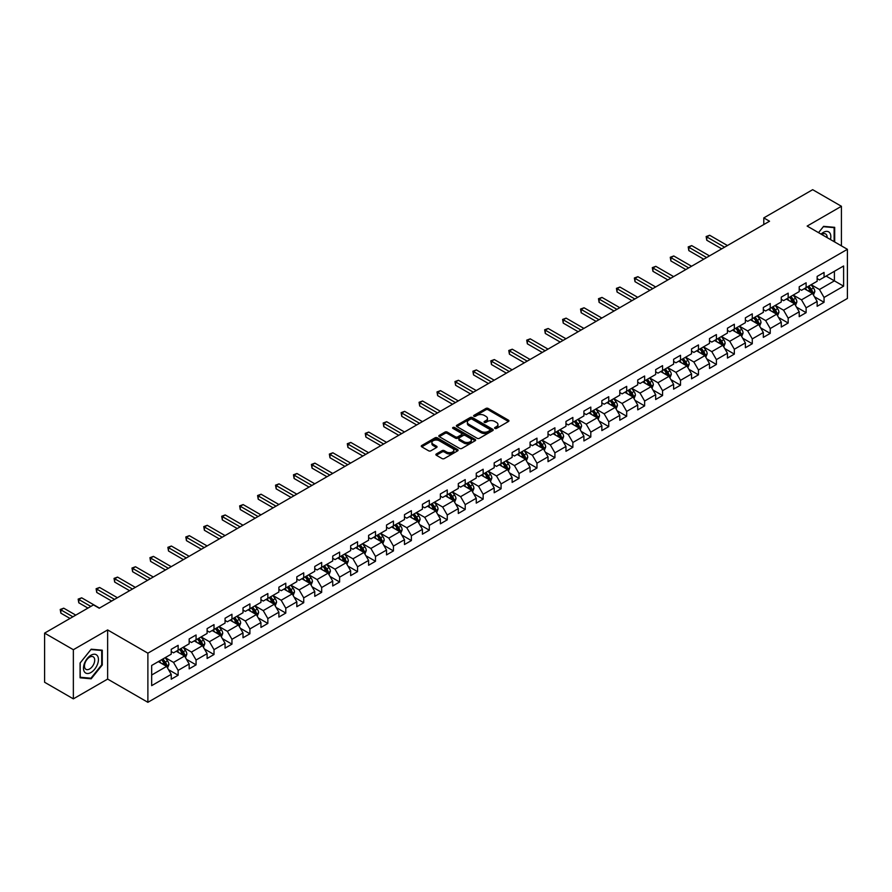 <?xml version="1.0" encoding="UTF-8"?>
<svg xmlns="http://www.w3.org/2000/svg" width="892" height="892" viewBox="0 0 892 892"><rect width="100%" height="100%" fill="white"/><g stroke="black" fill="none" stroke-linecap="round" stroke-linejoin="round"><path stroke-width="1.34" d="M494.915 428.428A1.115 0.647 0 0 0 496.498 428.428L508.485 421.492A1.594 0.925 0 0 0 508.953 420.846A1.594 0.925 0 0 0 508.485 420.188L488.169 408.458A1.594 0.925 0 0 0 485.906 408.458L473.92 415.382A1.115 0.647 0 0 0 475.492 416.296L477.053 415.404A5.107 2.955 0 0 1 484.278 415.404L485.962 416.386A5.107 2.955 0 0 1 487.467 418.471A5.107 2.955 0 0 1 485.962 420.556L484.412 421.448A1.115 0.647 0 0 0 485.995 422.362L487.545 421.459A5.107 2.955 0 0 1 494.77 421.459L496.465 422.44A5.107 2.955 0 0 1 497.959 424.525A5.107 2.955 0 0 1 496.465 426.61L494.915 427.513A1.115 0.647 0 0 0 494.915 428.428L494.915 427.513M436.344 453.961A1.594 0.925 0 0 0 435.887 454.608A1.594 0.925 0 0 0 436.344 455.255L442.053 458.555A1.594 0.925 0 0 0 444.305 458.555L457.629 450.861A1.594 0.925 0 0 0 458.098 450.204A1.594 0.925 0 0 0 457.629 449.557L437.314 437.827A1.594 0.925 0 0 0 435.051 437.827L421.726 445.521A1.594 0.925 0 0 0 421.258 446.167A1.594 0.925 0 0 0 421.726 446.814L428.617 450.795A1.594 0.925 0 0 0 430.869 450.795L436.578 447.505A1.594 0.925 0 0 0 437.047 446.847A1.594 0.925 0 0 0 436.578 446.201L433.155 444.227A4.27 2.464 0 0 1 431.906 442.488A4.27 2.464 0 0 1 434.549 440.202A4.27 2.464 0 0 1 439.198 440.737L452.578 448.464A4.27 2.464 0 0 1 453.827 450.204A4.27 2.464 0 0 1 451.196 452.489A4.27 2.464 0 0 1 446.535 451.954L444.305 450.661A1.594 0.925 0 0 0 442.053 450.661L436.344 453.961L436.344 455.255L442.053 451.988L442.053 450.661M107.631 629.93L73.356 649.722L44.6 633.119L44.6 682.257L73.356 698.86L107.631 679.08L147.882 702.316L147.882 653.178L107.631 629.93L107.631 679.08M841.424 245.857L841.424 206.286L807.149 226.077L847.4 249.314L147.882 653.178M841.424 206.286L812.668 189.684L763.786 217.904L763.786 224.55M44.6 633.119L93.482 604.899L99.235 608.221L769.54 221.227L763.786 217.904M477.164 438.284A1.594 0.925 0 0 0 479.417 438.284L492.741 430.591A1.594 0.925 0 0 0 493.209 429.933A1.594 0.925 0 0 0 492.741 429.286L472.414 417.556A1.594 0.925 0 0 0 470.162 417.556L456.838 425.25A1.594 0.925 0 0 0 456.37 425.897A1.594 0.925 0 0 0 456.838 426.543L477.164 438.284M453.392 428.662A1.115 0.647 0 0 1 454.53 428.818L454.53 427.491L475.191 439.422A1.594 0.925 0 0 1 475.648 440.068A1.594 0.925 0 0 1 475.191 440.726L461.866 448.42A1.594 0.925 0 0 1 459.603 448.42L439.288 436.679L444.985 433.412L444.985 432.085L439.288 435.385A1.594 0.925 0 0 0 438.819 436.032A1.594 0.925 0 0 0 439.288 436.679L439.288 435.385M444.985 433.412A1.594 0.925 0 0 1 447.249 433.412L447.249 432.085A1.594 0.925 0 0 0 444.985 432.085M447.249 432.085L455.489 436.846A1.594 0.925 0 0 0 457.741 436.846L461.521 434.66A1.594 0.925 0 0 0 461.989 434.014A1.594 0.925 0 0 0 461.521 433.356L452.946 428.405A1.115 0.647 0 0 1 454.53 427.491M147.882 702.316L847.4 298.452L847.4 249.314M168.532 669.68L178.132 675.222L178.132 670.371L189.171 664.005L189.171 668.844L196.073 664.863L196.073 660.013L207.111 653.646L207.111 658.486L214.013 654.505L214.013 649.655L225.063 643.288L225.063 648.127L231.953 644.147L231.953 639.296L243.003 632.93L243.003 637.769L249.905 633.788L249.905 628.938L260.943 622.56L260.943 627.411L267.845 623.43L267.845 618.58L278.884 612.202L278.884 617.052L285.786 613.072L285.786 608.221L296.824 601.844L296.824 606.694L303.726 602.713L303.726 597.863L314.764 591.485L314.764 596.335L321.666 592.355L321.666 587.505L332.716 581.127L332.716 585.977L339.607 581.997L339.607 577.146L350.656 570.769L350.656 575.619L357.558 571.638L357.558 566.788L368.597 560.41L368.597 565.26L375.499 561.28L375.499 556.43L386.537 550.052L386.537 554.902L393.439 550.922L393.439 546.071L404.477 539.693L404.477 544.544L411.379 540.563L411.379 535.713L422.418 529.335L422.418 534.185L429.32 530.194L429.32 525.355L440.369 518.977L440.369 523.827L447.26 519.835L447.26 514.996L458.31 508.618L458.31 513.469L465.211 509.477L465.211 504.638L476.25 498.26L476.25 503.11L483.152 499.119L483.152 494.279L494.19 487.902L494.19 492.752L501.092 488.76L501.092 483.921L512.131 477.543L512.131 482.394L519.033 478.402L519.033 473.563L530.071 467.185L530.071 472.035L536.973 468.044L536.973 463.193L548.023 456.827L548.023 461.666L554.913 457.685L554.913 452.835L565.963 446.468L565.963 451.307L572.865 447.327L572.865 442.477L583.903 436.11L583.903 440.949L590.805 436.968L590.805 432.118L601.844 425.752L601.844 430.591L608.745 426.61L608.745 421.76L619.784 415.393L619.784 420.232L626.686 416.252L626.686 411.402L637.724 405.035L637.724 409.874L644.626 405.893L644.626 401.043L655.676 394.665L655.676 399.516L662.566 395.535L662.566 390.685L673.616 384.307L673.616 389.157L680.518 385.177L680.518 380.327L691.556 373.949L691.556 378.799L698.458 374.818L698.458 369.968L709.497 363.59L709.497 368.441L716.399 364.46L716.399 359.61L727.437 353.232L727.437 358.082L734.339 354.102L734.339 349.251L745.377 342.874L745.377 347.724L752.279 343.743L752.279 338.893L763.329 332.515L763.329 337.366L770.231 333.385L770.231 328.535L781.269 322.157L781.269 327.007L788.171 323.027L788.171 318.176L799.21 311.799L799.21 316.649L806.112 312.668L806.112 307.818L817.15 301.44L817.15 306.291L824.052 302.299L824.052 297.46L843.609 286.165L843.609 265.983L834.399 271.291L834.399 280.857L843.609 286.165M178.132 675.222L171.231 679.202L171.231 674.363L151.673 685.647L151.673 665.465L171.231 654.171L171.231 649.32L178.132 645.34L178.132 650.19L189.171 643.812L189.171 638.962L196.073 634.981L196.073 639.832L207.111 633.454L207.111 628.604L214.013 624.623L214.013 629.473L225.063 623.095L225.063 618.245L231.953 614.265L231.953 619.115L243.003 612.737L243.003 607.887L249.905 603.906L249.905 608.757L260.943 602.379L260.943 597.529L267.845 593.548L267.845 598.398L278.884 592.02L278.884 587.17L285.786 583.19L285.786 588.04L296.824 581.662L296.824 576.812L303.726 572.831L303.726 577.682L314.764 571.304L314.764 566.453L321.666 562.473L321.666 567.323L332.716 560.945L332.716 556.095L339.607 552.115L339.607 556.954L350.656 550.587L350.656 545.737L357.558 541.756L357.558 546.595L368.597 540.229L368.597 535.378L375.499 531.398L375.499 536.237L386.537 529.87L386.537 525.02L393.439 521.039L393.439 525.879L404.477 519.512L404.477 514.662L411.379 510.681L411.379 515.52L422.418 509.154L422.418 504.303L429.32 500.323L429.32 505.162L440.369 498.795L440.369 493.945L447.26 489.953L447.26 494.804L458.31 488.426L458.31 483.587L465.211 479.595L465.211 484.445L476.25 478.067L476.25 473.228L483.152 469.237L483.152 474.087L494.19 467.709L494.19 462.87L501.092 458.878L501.092 463.728L512.131 457.351L512.131 452.512L519.033 448.52L519.033 453.37L530.071 446.992L530.071 442.153L536.973 438.162L536.973 443.012L548.023 436.634L548.023 431.795L554.913 427.803L554.913 432.653L565.963 426.276L565.963 421.425L572.865 417.445L572.865 422.295L583.903 415.917L583.903 411.067L590.805 407.087L590.805 411.937L601.844 405.559L601.844 400.709L608.745 396.728L608.745 401.578L619.784 395.201L619.784 390.35L626.686 386.37L626.686 391.22L637.724 384.842L637.724 379.992L644.626 376.011L644.626 380.862L655.676 374.484L655.676 369.634L662.566 365.653L662.566 370.503L673.616 364.126L673.616 359.275L680.518 355.295L680.518 360.145L691.556 353.767L691.556 348.917L698.458 344.936L698.458 349.787L709.497 343.409L709.497 338.559L716.399 334.578L716.399 339.428L727.437 333.05L727.437 328.2L734.339 324.22L734.339 329.059L745.377 322.692L745.377 317.842L752.279 313.861L752.279 318.7L763.329 312.334L763.329 307.484L770.231 303.503L770.231 308.342L781.269 301.975L781.269 297.125L788.171 293.145L788.171 297.984L799.21 291.617L799.21 286.767L806.112 282.786L806.112 287.625L817.15 281.259L817.15 276.409L824.052 272.428L824.052 277.267L843.609 265.983M176.293 651.249L184.577 656.033L173.527 662.41L165.254 657.627M171.231 651.517L173.527 652.844L178.132 650.19M173.527 662.41L178.132 670.371M184.577 656.033L189.171 664.005M194.233 640.891L202.517 645.674L191.468 652.052L183.195 647.269M189.171 641.158L191.468 642.485L196.073 639.832M191.468 652.052L196.073 660.013M202.517 645.674L207.111 653.646M212.173 630.533L220.458 635.316L209.419 641.694L201.135 636.91M207.111 630.8L209.419 632.127L214.013 629.473M209.419 641.694L214.013 649.655M220.458 635.316L225.063 643.288M230.114 620.174L238.398 624.957L227.36 631.335L219.075 626.552M225.063 620.442L227.36 621.769L231.953 619.115M227.36 631.335L231.953 639.296M238.398 624.957L243.003 632.93M248.065 609.816L256.339 614.599L245.3 620.977L237.016 616.194M243.003 610.083L245.3 611.41L249.905 608.757M245.3 620.977L249.905 628.938M256.339 614.599L260.943 622.56M266.006 599.457L274.279 604.241L263.24 610.607L254.956 605.835M260.943 599.725L263.24 601.052L267.845 598.398M263.24 610.607L267.845 618.58M274.279 604.241L278.884 612.202M283.946 589.099L292.23 593.882L281.181 600.249L272.907 595.477M278.884 589.367L281.181 590.694L285.786 588.04M281.181 600.249L285.786 608.221M292.23 593.882L296.824 601.844M301.886 578.741L310.171 583.524L299.132 589.891L290.848 585.119M296.824 579.008L299.132 580.335L303.726 577.682M299.132 589.891L303.726 597.863M310.171 583.524L314.764 591.485M319.827 568.382L328.111 573.166L317.073 579.532L308.788 574.76M314.764 568.65L317.073 569.977L321.666 567.323M317.073 579.532L321.666 587.505M328.111 573.166L332.716 581.127M337.767 558.024L346.051 562.807L335.013 569.174L326.728 564.402M332.716 558.292L335.013 559.618L339.607 556.954M335.013 569.174L339.607 577.146M346.051 562.807L350.656 570.769M355.718 547.666L363.992 552.449L352.953 558.816L344.669 554.032M350.656 547.933L352.953 549.26L357.558 546.595M352.953 558.816L357.558 566.788M363.992 552.449L368.597 560.41M373.659 537.307L381.932 542.08L370.894 548.457L362.609 543.674M368.597 537.575L370.894 538.902L375.499 536.237M370.894 548.457L375.499 556.43M381.932 542.08L386.537 550.052M391.599 526.949L399.884 531.721L388.834 538.099L380.561 533.316M386.537 527.205L388.834 528.543L393.439 525.879M388.834 538.099L393.439 546.071M399.884 531.721L404.477 539.693M409.54 516.591L417.824 521.363L406.785 527.741L398.501 522.957M404.477 516.847L406.785 518.185L411.379 515.52M406.785 527.741L411.379 535.713M417.824 521.363L422.418 529.335M427.48 506.232L435.764 511.005L424.726 517.382L416.441 512.599M422.418 506.489L424.726 507.816L429.32 505.162M424.726 517.382L429.32 525.355M435.764 511.005L440.369 518.977M445.42 495.874L453.705 500.646L442.666 507.024L434.382 502.241M440.369 496.13L442.666 497.457L447.26 494.804M442.666 507.024L447.26 514.996M453.705 500.646L458.31 508.618M463.372 485.504L471.645 490.288L460.607 496.666L452.322 491.882M458.31 485.772L460.607 487.099L465.211 484.445M460.607 496.666L465.211 504.638M471.645 490.288L476.25 498.26M481.312 475.146L489.585 479.929L478.547 486.307L470.262 481.524M476.25 475.414L478.547 476.741L483.152 474.087M478.547 486.307L483.152 494.279M489.585 479.929L494.19 487.902M499.252 464.788L507.537 469.571L496.487 475.949L488.214 471.166M494.19 465.055L496.487 466.382L501.092 463.728M496.487 475.949L501.092 483.921M507.537 469.571L512.131 477.543M517.193 454.429L525.477 459.213L514.439 465.591L506.154 460.807M512.131 454.697L514.439 456.024L519.033 453.37M514.439 465.591L519.033 473.563M525.477 459.213L530.071 467.185M535.133 444.071L543.418 448.854L532.379 455.232L524.095 450.449M530.071 444.339L532.379 445.666L536.973 443.012M532.379 455.232L536.973 463.193M543.418 448.854L548.023 456.827M553.073 433.713L561.358 438.496L550.319 444.874L542.035 440.09M548.023 433.98L550.319 435.307L554.913 432.653M550.319 444.874L554.913 452.835M561.358 438.496L565.963 446.468M571.025 423.354L579.298 428.138L568.26 434.515L559.975 429.732M565.963 423.622L568.26 424.949L572.865 422.295M568.26 434.515L572.865 442.477M579.298 428.138L583.903 436.11M588.965 412.996L597.239 417.779L586.2 424.157L577.927 419.374M583.903 413.264L586.2 414.59L590.805 411.937M586.2 424.157L590.805 432.118M597.239 417.779L601.844 425.752M606.906 402.638L615.19 407.421L604.14 413.799L595.867 409.015M601.844 402.905L604.14 404.232L608.745 401.578M604.14 413.799L608.745 421.76M615.19 407.421L619.784 415.393M624.846 392.279L633.13 397.063L622.092 403.44L613.808 398.657M619.784 392.547L622.092 393.874L626.686 391.22M622.092 403.44L626.686 411.402M633.13 397.063L637.724 405.035M642.786 381.921L651.071 386.704L640.032 393.082L631.748 388.299M637.724 382.189L640.032 383.515L644.626 380.862M640.032 393.082L644.626 401.043M651.071 386.704L655.676 394.665M660.727 371.563L669.011 376.346L657.973 382.713L649.688 377.94M655.676 371.83L657.973 373.157L662.566 370.503M657.973 382.713L662.566 390.685M669.011 376.346L673.616 384.307M678.678 361.204L686.952 365.988L675.913 372.354L667.629 367.582M673.616 361.472L675.913 362.799L680.518 360.145M675.913 372.354L680.518 380.327M686.952 365.988L691.556 373.949M696.619 350.846L704.892 355.629L693.853 361.996L685.58 357.224M691.556 351.113L693.853 352.44L698.458 349.787M693.853 361.996L698.458 369.968M704.892 355.629L709.497 363.59M714.559 340.488L722.843 345.271L711.794 351.638L703.52 346.865M709.497 340.755L711.794 342.082L716.399 339.428M711.794 351.638L716.399 359.61M722.843 345.271L727.437 353.232M732.499 330.129L740.784 334.913L729.745 341.279L721.461 336.507M727.437 330.397L729.745 331.724L734.339 329.059M729.745 341.279L734.339 349.251M740.784 334.913L745.377 342.874M750.44 319.771L758.724 324.554L747.686 330.921L739.401 326.137M745.377 320.038L747.686 321.365L752.279 318.7M747.686 330.921L752.279 338.893M758.724 324.554L763.329 332.515M768.38 309.413L776.664 314.196L765.626 320.562L757.341 315.779M763.329 309.68L765.626 311.007L770.231 308.342M765.626 320.562L770.231 328.535M776.664 314.196L781.269 322.157M786.331 299.054L794.605 303.826L783.566 310.204L775.282 305.421M781.269 299.311L783.566 300.649L788.171 297.984M783.566 310.204L788.171 318.176M794.605 303.826L799.21 311.799M804.272 288.696L812.545 293.468L801.507 299.846L793.233 295.062M799.21 288.952L801.507 290.29L806.112 287.625M801.507 299.846L806.112 307.818M812.545 293.468L817.15 301.44M826.126 276.074L834.399 280.857L819.447 289.487L811.174 284.704M817.15 278.594L819.447 279.921L824.052 277.267M819.447 289.487L824.052 297.46M73.356 649.722L73.356 698.86M151.673 675.021L166.626 666.391L158.352 661.608M166.626 666.391L171.231 674.363M814.452 296.757L824.052 302.299M796.511 307.116L806.112 312.668M778.56 317.474L788.171 323.027M760.62 327.832L770.231 333.385M742.679 338.191L752.279 343.743M724.739 348.549L734.339 354.102M706.798 358.907L716.399 364.46M688.858 369.277L698.458 374.818M670.907 379.635L680.518 385.177M652.966 389.994L662.566 395.535M635.026 400.352L644.626 405.893M617.086 410.71L626.686 416.252M599.145 421.069L608.745 426.61M581.205 431.427L590.805 436.968M563.253 441.785L572.865 447.327M545.313 452.144L554.913 457.685M527.373 462.502L536.973 468.044M509.432 472.86L519.033 478.402M491.492 483.219L501.092 488.76M473.541 493.577L483.152 499.119M455.6 503.935L465.211 509.477M437.66 514.294L447.26 519.835M419.719 524.652L429.32 530.194M401.779 535.01L411.379 540.563M383.839 545.369L393.439 550.922M365.887 555.727L375.499 561.28M347.947 566.086L357.558 571.638M330.007 576.444L339.607 581.997M312.066 586.802L321.666 592.355M294.126 597.172L303.726 602.713M276.185 607.53L285.786 613.072M258.234 617.888L267.845 623.43M240.294 628.247L249.905 633.788M222.353 638.605L231.953 644.147M204.413 648.963L214.013 654.505M186.473 659.322L196.073 664.863M834.689 241.977L834.689 227.337L823.595 226.345L818.533 232.645M80.079 677.808L91.185 678.801L102.279 664.997L102.279 650.19L91.185 649.198L80.079 663.012L80.079 677.808M101.699 664.663L102.279 664.997M90.003 678.121L91.185 678.801M495.361 428.584L496.465 427.937A5.107 2.955 0 0 0 497.959 425.852L497.959 424.525M487.467 418.471L487.467 419.798A5.107 2.955 0 0 1 485.962 421.883L484.858 422.518M508.462 421.515L488.169 409.785A1.594 0.925 0 0 0 485.906 409.785L474.366 416.452M492.741 429.286L492.741 430.591L472.414 418.883A1.594 0.925 0 0 0 470.162 418.883L456.86 426.566M489.92 430.39A1.115 0.647 0 0 0 489.92 429.487L472.08 419.184A1.115 0.647 0 0 0 470.497 419.184L468.858 420.132A5.107 2.955 0 0 0 467.363 422.217A5.107 2.955 0 0 0 468.858 424.302L481.056 431.338A5.107 2.955 0 0 0 488.281 431.338L489.92 430.39L489.92 431.717A1.115 0.647 0 0 0 490.243 431.271L490.243 429.933M467.363 422.217L467.363 423.544A5.107 2.955 0 0 0 468.858 425.629L468.858 424.302M489.92 431.717L488.281 432.665A5.107 2.955 0 0 1 481.056 432.665L468.858 425.629M447.249 433.412L455.489 438.173A1.594 0.925 0 0 0 457.741 438.173L461.521 435.987A1.594 0.925 0 0 0 461.989 435.341L461.989 434.014M454.53 428.818L475.168 440.737M464.041 441.785A4.27 2.464 0 0 0 468.69 442.32A4.27 2.464 0 0 0 471.333 440.035A4.27 2.464 0 0 0 470.073 438.295L465.368 435.575A1.594 0.925 0 0 0 463.104 435.575L459.324 437.76A1.594 0.925 0 0 0 458.856 438.407A1.594 0.925 0 0 0 459.324 439.065L464.041 441.785L464.041 443.112A4.27 2.464 0 0 0 468.69 443.647A4.27 2.464 0 0 0 471.333 441.373L471.333 440.035M458.856 438.407L458.856 439.734A1.594 0.925 0 0 0 459.324 440.392L459.324 439.065M464.041 443.112L459.324 440.392M453.827 450.204L453.827 451.542A4.27 2.464 0 0 1 451.196 453.816A4.27 2.464 0 0 1 446.535 453.281L444.305 451.988A1.594 0.925 0 0 0 442.053 451.988M431.906 442.488L431.906 443.815A4.27 2.464 0 0 0 433.155 445.554L433.155 444.227M436.578 446.201L436.578 447.505L433.155 445.554M457.607 450.873L437.314 439.154A1.594 0.925 0 0 0 435.051 439.154L421.749 446.836L421.726 445.521M813.459 295.051L814.831 291.595A4.315 2.486 -120 0 0 813.448 287.926L811.073 284.76M806.937 290.235L805.331 288.083M727.437 245.534L709.653 235.254L706.776 236.915L706.776 240.238L721.684 248.846M807.516 286.823L809.891 289.989A4.315 2.486 60 0 1 811.118 292.576L812.5 291.784A4.315 2.486 -120 0 0 811.263 289.186L808.888 286.02M807.817 286.644L810.449 290.156A2.197 1.271 60 0 1 810.85 290.825L812.5 291.784M706.776 240.238L706.141 236.547L724.56 247.184M706.141 236.547L709.653 235.254M833.407 227.226L834.12 227.638L834.12 241.643M818.555 232.656L823.361 226.68L834.12 227.638M830.474 239.547A10.57 6.099 120 0 0 828.646 231.853A10.57 6.099 120 0 0 821.075 234.117M827.107 237.595A7.236 4.181 120 0 0 825.624 233.96A7.236 4.181 120 0 0 821.722 234.484M90.951 672.501A10.57 6.099 120 0 0 98.432 659.556A10.57 6.099 120 0 0 90.951 655.241A10.57 6.099 120 0 0 83.48 668.186A10.57 6.099 120 0 0 90.951 672.501M89.59 668.989A7.236 4.181 120 0 0 94.318 662.611A7.236 4.181 120 0 0 93.214 656.813A7.236 4.181 120 0 0 89.59 657.17A7.236 4.181 120 0 0 84.863 663.548A7.236 4.181 120 0 0 85.966 669.346A7.236 4.181 120 0 0 89.59 668.989M80.202 662.912L90.951 649.532L101.699 650.491L101.699 664.83L90.951 678.21L80.202 677.251L80.18 662.89M100.997 650.078L101.699 650.491M795.519 305.41L796.891 301.953A4.315 2.486 -120 0 0 795.508 298.285L793.133 295.118M788.996 300.593L787.391 298.441M709.497 255.892L691.701 245.612L688.825 247.274L688.825 250.596L703.743 259.204M789.565 297.181L791.94 300.348A4.315 2.486 60 0 1 793.178 302.934L794.56 302.143A4.315 2.486 -120 0 0 793.322 299.545L790.948 296.378M789.866 297.003L792.509 300.515A2.197 1.271 60 0 1 792.899 301.184L794.56 302.143M688.825 250.596L688.2 246.906L706.62 257.554M688.2 246.906L691.701 245.612M777.579 315.768L778.939 312.323A4.315 2.486 -120 0 0 777.568 308.643L775.193 305.477M771.056 310.951L769.439 308.799M691.556 266.251L673.761 255.971L670.884 257.632L670.884 260.955L685.803 269.562M771.625 307.539L774 310.706A4.315 2.486 60 0 1 775.237 313.293L776.62 312.501A4.315 2.486 -120 0 0 775.382 309.914L773.007 306.737M771.926 307.361L774.557 310.884A2.197 1.271 60 0 1 774.958 311.542L776.62 312.501M670.884 260.955L670.26 257.275L688.68 267.912M670.26 257.275L673.761 255.971M759.627 326.126L760.999 322.681A4.315 2.486 -120 0 0 759.627 319.002L757.252 315.835M753.116 321.31L751.499 319.158M673.616 276.609L655.821 266.329L652.944 267.99L652.944 271.313L667.863 279.921M753.684 317.898L756.059 321.064A4.315 2.486 60 0 1 757.297 323.662L758.668 322.859A4.315 2.486 -120 0 0 757.442 320.273L755.067 317.095M753.985 317.719L756.617 321.243A2.197 1.271 60 0 1 757.018 321.9L758.668 322.859M652.944 271.313L652.308 267.633L670.739 278.271M652.308 267.633L655.821 266.329M741.687 336.485L743.058 333.039A4.315 2.486 -120 0 0 741.687 329.36L739.312 326.193M735.175 331.668L733.558 329.516M655.676 286.968L637.88 276.687L635.004 278.349L635.004 281.671L649.922 290.29M735.744 328.256L738.119 331.423A4.315 2.486 60 0 1 739.356 334.021L740.728 333.218A4.315 2.486 -120 0 0 739.501 330.631L737.126 327.453M736.045 328.078L738.676 331.601A2.197 1.271 60 0 1 739.078 332.259L740.728 333.218M635.004 281.671L634.368 277.992L652.799 288.629M634.368 277.992L637.88 276.687M723.746 346.843L725.118 343.398A4.315 2.486 -120 0 0 723.735 339.718L721.372 336.552M717.224 342.026L715.618 339.874M637.724 297.326L619.94 287.057L617.063 288.707L617.063 292.03L631.982 300.649M717.804 338.614L720.178 341.781A4.315 2.486 60 0 1 721.405 344.379L722.788 343.576A4.315 2.486 -120 0 0 721.55 340.989L719.186 337.812M718.105 338.436L720.736 341.959A2.197 1.271 60 0 1 721.137 342.617L722.788 343.576M617.063 292.03L616.428 288.35L634.848 298.987M616.428 288.35L619.94 287.057M705.806 357.201L707.178 353.756A4.315 2.486 -120 0 0 705.795 350.088L703.42 346.91M699.283 352.385L697.678 350.233M619.784 307.684L601.988 297.415L599.123 299.065L599.123 302.388L614.031 311.007M699.863 348.973L702.238 352.139A4.315 2.486 60 0 1 703.465 354.737L704.847 353.934A4.315 2.486 -120 0 0 703.61 351.348L701.235 348.17M700.164 348.794L702.796 352.318A2.197 1.271 60 0 1 703.197 352.987L704.847 353.934M599.123 302.388L598.487 298.708L616.907 309.346M598.487 298.708L601.988 297.415M687.866 367.56L689.237 364.114A4.315 2.486 -120 0 0 687.855 360.446L685.48 357.268M681.343 362.743L679.726 360.591M601.844 318.043L584.048 307.773L581.171 309.435L581.171 312.746L596.09 321.365M681.912 359.331L684.287 362.498A4.315 2.486 60 0 1 685.524 365.096L686.907 364.293A4.315 2.486 -120 0 0 685.669 361.706L683.294 358.539M682.213 359.153L684.855 362.676A2.197 1.271 60 0 1 685.246 363.345L686.907 364.293M581.171 312.746L580.547 309.067L598.967 319.704M580.547 309.067L584.048 307.773M669.925 377.918L671.286 374.473A4.315 2.486 -120 0 0 669.914 370.804L667.539 367.627M663.403 373.101L661.786 370.949M583.903 328.401L566.108 318.132L563.231 319.793L563.231 323.105L578.15 331.724M663.971 369.689L666.346 372.856A4.315 2.486 60 0 1 667.584 375.454L668.967 374.651A4.315 2.486 -120 0 0 667.729 372.064L665.354 368.898M664.272 369.511L666.904 373.034A2.197 1.271 60 0 1 667.305 373.703L668.967 374.651M563.231 323.105L562.607 319.425L581.027 330.062M562.607 319.425L566.108 318.132M651.974 388.276L653.345 384.831A4.315 2.486 -120 0 0 651.974 381.163L649.599 377.985M645.462 383.46L643.846 381.308M565.963 338.759L548.167 328.49L545.291 330.151L545.291 333.463L560.209 342.082M646.031 380.048L648.406 383.214A4.315 2.486 60 0 1 649.644 385.812L651.015 385.01A4.315 2.486 -120 0 0 649.789 382.423L647.414 379.256M646.332 379.88L648.963 383.393A2.197 1.271 60 0 1 649.365 384.062L651.015 385.01M545.291 333.463L544.655 329.784L563.086 340.421M544.655 329.784L548.167 328.49M634.034 398.635L635.405 395.189A4.315 2.486 -120 0 0 634.034 391.521L631.659 388.355M627.522 393.818L625.905 391.666M548.023 349.118L530.227 338.848L527.35 340.51L527.35 343.821L542.269 352.44M628.091 390.406L630.466 393.573A4.315 2.486 60 0 1 631.703 396.171L633.075 395.368A4.315 2.486 -120 0 0 631.848 392.781L629.473 389.614M628.392 390.239L631.023 393.751A2.197 1.271 60 0 1 631.424 394.42L633.075 395.368M527.35 343.821L526.715 340.142L545.146 350.779M526.715 340.142L530.227 338.848M616.093 408.993L617.465 405.548A4.315 2.486 -120 0 0 616.082 401.879L613.718 398.713M609.571 404.176L607.965 402.024M530.071 359.476L512.287 349.207L509.41 350.868L509.41 354.18L524.329 362.799M610.15 400.764L612.525 403.931A4.315 2.486 60 0 1 613.752 406.529L615.134 405.726A4.315 2.486 -120 0 0 613.897 403.139L611.533 399.973M610.451 400.597L613.083 404.109A2.197 1.271 60 0 1 613.484 404.778L615.134 405.726M509.41 354.18L508.774 350.5L527.194 361.137M508.774 350.5L512.287 349.207M598.153 419.352L599.524 415.906A4.315 2.486 -120 0 0 598.142 412.238L595.767 409.071M591.63 414.535L590.025 412.383M512.131 369.834L494.335 359.565L491.47 361.227L491.47 364.549L506.377 373.157M592.21 411.123L594.585 414.289A4.315 2.486 60 0 1 595.811 416.887L597.194 416.085A4.315 2.486 -120 0 0 595.956 413.498L593.581 410.331M592.511 410.956L595.142 414.468A2.197 1.271 60 0 1 595.544 415.137L597.194 416.085M491.47 364.549L490.834 360.859L509.254 371.496M490.834 360.859L494.335 359.565M580.213 429.71L581.573 426.264A4.315 2.486 -120 0 0 580.201 422.596L577.826 419.43M573.69 424.893L572.073 422.741M494.19 380.193L476.395 369.924L473.518 371.585L473.518 374.908L488.437 383.515M574.258 421.481L576.633 424.648A4.315 2.486 60 0 1 577.871 427.246L579.254 426.454A4.315 2.486 -120 0 0 578.016 423.856L575.641 420.69M574.559 421.314L577.202 424.826A2.197 1.271 60 0 1 577.592 425.495L579.254 426.454M473.518 374.908L472.894 371.217L491.314 381.854M472.894 371.217L476.395 369.924M562.272 440.068L563.633 436.623A4.315 2.486 -120 0 0 562.261 432.954L559.886 429.788M555.749 435.263L554.133 433.099M476.25 390.551L458.455 380.282L455.578 381.943L455.578 385.266L470.497 393.874M556.318 431.839L558.693 435.017A4.315 2.486 60 0 1 559.931 437.604L561.313 436.812A4.315 2.486 -120 0 0 560.076 434.214L557.701 431.048M556.619 431.672L559.251 435.185A2.197 1.271 60 0 1 559.652 435.853L561.313 436.812M455.578 385.266L454.953 381.575L473.373 392.212M454.953 381.575L458.455 380.282M544.321 450.427L545.692 446.981A4.315 2.486 -120 0 0 544.321 443.313L541.946 440.146M537.809 445.621L536.192 443.469M458.31 400.909L440.514 390.64L437.637 392.302L437.637 395.624L452.556 404.232M538.378 442.198L540.753 445.376A4.315 2.486 60 0 1 541.99 447.962L543.362 447.171A4.315 2.486 -120 0 0 542.135 444.573L539.76 441.406M538.679 442.031L541.31 445.543A2.197 1.271 60 0 1 541.712 446.212L543.362 447.171M437.637 395.624L437.002 391.934L455.433 402.571M437.002 391.934L440.514 390.64M526.38 460.785L527.752 457.34A4.315 2.486 -120 0 0 526.38 453.671L524.005 450.505M519.869 455.979L518.252 453.827M440.369 411.268L422.574 400.999L419.697 402.66L419.697 405.983L434.616 414.59M520.437 452.556L522.812 455.734A4.315 2.486 60 0 1 524.05 458.321L525.421 457.529A4.315 2.486 -120 0 0 524.195 454.931L521.82 451.765M520.738 452.389L523.37 455.901A2.197 1.271 60 0 1 523.771 456.57L525.421 457.529M419.697 405.983L419.062 402.292L437.493 412.929M419.062 402.292L422.574 400.999M508.44 471.143L509.811 467.698A4.315 2.486 -120 0 0 508.429 464.03L506.065 460.863M501.917 466.338L500.312 464.186M422.418 421.626L404.633 411.357L401.757 413.018L401.757 416.341L416.675 424.949M502.497 462.915L504.872 466.092A4.315 2.486 60 0 1 506.098 468.679L507.481 467.887A4.315 2.486 -120 0 0 506.243 465.29L503.88 462.123M502.798 462.747L505.43 466.26A2.197 1.271 60 0 1 505.831 466.929L507.481 467.887M401.757 416.341L401.121 412.65L419.541 423.287M401.121 412.65L404.633 411.357M490.5 481.502L491.871 478.056A4.315 2.486 -120 0 0 490.488 474.388L488.114 471.221M483.977 476.696L482.371 474.544M404.477 431.984L386.682 421.715L383.816 423.377L383.816 426.699L398.724 435.307M484.557 473.273L486.932 476.451A4.315 2.486 60 0 1 488.158 479.037L489.541 478.246A4.315 2.486 -120 0 0 488.303 475.648L485.928 472.481M484.858 473.106L487.489 476.618A2.197 1.271 60 0 1 487.891 477.287L489.541 478.246M383.816 426.699L383.181 423.009L401.601 433.646M383.181 423.009L386.682 421.715M472.559 491.86L473.92 488.415A4.315 2.486 -120 0 0 472.548 484.746L470.173 481.58M466.037 487.054L464.42 484.902M386.537 442.343L368.742 432.074L365.865 433.735L365.865 437.058L380.784 445.666M466.605 483.642L468.98 486.809A4.315 2.486 60 0 1 470.218 489.396L471.6 488.604A4.315 2.486 -120 0 0 470.363 486.006L467.988 482.84M466.906 483.464L469.549 486.976A2.197 1.271 60 0 1 469.939 487.645L471.6 488.604M365.865 437.058L365.241 433.367L383.66 444.004M365.241 433.367L368.742 432.074M454.619 502.218L455.979 498.773A4.315 2.486 -120 0 0 454.608 495.105L452.233 491.938M448.096 497.413L446.479 495.261M368.597 452.701L350.801 442.432L347.925 444.093L347.925 447.416L362.843 456.024M448.665 494.001L451.04 497.167A4.315 2.486 60 0 1 452.277 499.754L453.66 498.962A4.315 2.486 -120 0 0 452.422 496.365L450.047 493.198M448.966 493.822L451.597 497.335A2.197 1.271 60 0 1 451.999 498.004L453.66 498.962M347.925 447.416L347.3 443.725L365.72 454.363M347.3 443.725L350.801 442.432M436.667 512.588L438.039 509.131A4.315 2.486 -120 0 0 436.667 505.463L434.293 502.296M430.156 507.771L428.539 505.619M350.656 463.071L332.861 452.79L329.984 454.452L329.984 457.774L344.903 466.382M430.725 504.359L433.099 507.526A4.315 2.486 60 0 1 434.337 510.113L435.709 509.321A4.315 2.486 -120 0 0 434.482 506.723L432.107 503.556M431.026 504.181L433.657 507.693A2.197 1.271 60 0 1 434.058 508.362L435.709 509.321M329.984 457.774L329.349 454.084L347.78 464.721M329.349 454.084L332.861 452.79M418.727 522.946L420.099 519.49A4.315 2.486 -120 0 0 418.727 515.821L416.352 512.655M412.215 518.129L410.599 515.977M332.716 473.429L314.921 463.149L312.044 464.81L312.044 468.133L326.963 476.741M412.784 514.717L415.159 517.884A4.315 2.486 60 0 1 416.386 520.471L417.768 519.679A4.315 2.486 -120 0 0 416.542 517.081L414.167 513.915M413.085 514.539L415.717 518.051A2.197 1.271 60 0 1 416.118 518.72L417.768 519.679M312.044 468.133L311.408 464.442L329.839 475.079M311.408 464.442L314.921 463.149M400.787 533.304L402.158 529.848A4.315 2.486 -120 0 0 400.776 526.18L398.412 523.013M394.264 528.488L392.658 526.336M314.764 483.787L296.98 473.507L294.104 475.168L294.104 478.491L309.022 487.099M394.844 525.076L397.219 528.242A4.315 2.486 60 0 1 398.445 530.829L399.828 530.038A4.315 2.486 -120 0 0 398.59 527.44L396.226 524.273M395.145 524.897L397.776 528.41A2.197 1.271 60 0 1 398.178 529.079L399.828 530.038M294.104 478.491L293.468 474.8L311.888 485.449M293.468 474.8L296.98 473.507M382.846 543.663L384.218 540.217A4.315 2.486 -120 0 0 382.835 536.538L380.46 533.371M376.324 538.846L374.718 536.694M296.824 494.146L279.029 483.865L276.163 485.527L276.163 488.849L291.071 497.457M376.903 535.434L379.278 538.601A4.315 2.486 60 0 1 380.505 541.188L381.887 540.396A4.315 2.486 -120 0 0 380.65 537.809L378.275 534.631M377.204 535.256L379.836 538.779A2.197 1.271 60 0 1 380.237 539.437L381.887 540.396M276.163 488.849L275.528 485.17L293.947 495.807M275.528 485.17L279.029 483.865M364.906 554.021L366.266 550.576A4.315 2.486 -120 0 0 364.895 546.896L362.52 543.73M358.383 549.204L356.767 547.052M278.884 504.504L261.088 494.224L258.212 495.885L258.212 499.208L273.13 507.816M358.952 545.793L361.327 548.959A4.315 2.486 60 0 1 362.565 551.557L363.947 550.754A4.315 2.486 -120 0 0 362.709 548.167L360.335 544.99M359.253 545.614L361.896 549.138A2.197 1.271 60 0 1 362.286 549.795L363.947 550.754M258.212 499.208L257.587 495.528L276.007 506.165M257.587 495.528L261.088 494.224M346.966 564.38L348.326 560.934A4.315 2.486 -120 0 0 346.955 557.255L344.58 554.088M340.443 559.563L338.826 557.411M260.943 514.862L243.148 504.582L240.271 506.243L240.271 509.566L255.19 518.185M341.012 556.151L343.387 559.317A4.315 2.486 60 0 1 344.624 561.915L346.007 561.113A4.315 2.486 -120 0 0 344.769 558.526L342.394 555.348M341.313 555.972L343.944 559.496A2.197 1.271 60 0 1 344.345 560.154L346.007 561.113M240.271 509.566L239.636 505.887L258.067 516.524M239.636 505.887L243.148 504.582M329.014 574.738L330.386 571.293A4.315 2.486 -120 0 0 329.014 567.613L326.639 564.446M322.503 569.921L320.886 567.769M243.003 525.221L225.208 514.952L222.331 516.602L222.331 519.924L237.25 528.543M323.071 566.509L325.446 569.676A4.315 2.486 60 0 1 326.684 572.274L328.055 571.471A4.315 2.486 -120 0 0 326.829 568.884L324.454 565.706M323.372 566.331L326.004 569.854A2.197 1.271 60 0 1 326.405 570.512L328.055 571.471M222.331 519.924L221.695 516.245L240.126 526.882M221.695 516.245L225.208 514.952M311.074 585.096L312.445 581.651A4.315 2.486 -120 0 0 311.074 577.983L308.699 574.805M304.562 580.279L302.945 578.127M225.052 535.579L207.267 525.31L204.391 526.96L204.391 530.283L219.309 538.902M305.131 576.868L307.506 580.034A4.315 2.486 60 0 1 308.732 582.632L310.115 581.829A4.315 2.486 -120 0 0 308.888 579.242L306.513 576.065M305.432 576.689L308.063 580.213A2.197 1.271 60 0 1 308.465 580.882L310.115 581.829M204.391 530.283L203.755 526.603L222.186 537.24M203.755 526.603L207.267 525.31M293.133 595.455L294.505 592.009A4.315 2.486 -120 0 0 293.122 588.341L290.759 585.163M286.611 590.638L285.005 588.486M207.111 545.937L189.327 535.668L186.45 537.33L186.45 540.641L201.369 549.26M287.191 587.226L289.565 590.393A4.315 2.486 60 0 1 290.792 592.99L292.175 592.188A4.315 2.486 -120 0 0 290.937 589.601L288.573 586.434M287.492 587.048L290.123 590.571A2.197 1.271 60 0 1 290.524 591.24L292.175 592.188M186.45 540.641L185.815 536.962L204.235 547.599M185.815 536.962L189.327 535.668M275.193 605.813L276.565 602.368A4.315 2.486 -120 0 0 275.182 598.699L272.807 595.522M268.67 600.996L267.065 598.844M189.171 556.296L171.375 546.027L168.51 547.688L168.51 551L183.417 559.618M269.25 597.584L271.614 600.751A4.315 2.486 60 0 1 272.852 603.349L274.234 602.546A4.315 2.486 -120 0 0 272.997 599.959L270.622 596.793M269.551 597.406L272.183 600.929A2.197 1.271 60 0 1 272.573 601.598L274.234 602.546M168.51 551L167.874 547.32L186.294 557.957M167.874 547.32L171.375 546.027M257.253 616.171L258.613 612.726A4.315 2.486 -120 0 0 257.242 609.058L254.867 605.88M250.73 611.354L249.113 609.203M171.231 566.654L153.435 556.385L150.558 558.046L150.558 561.358L165.477 569.977M251.299 607.943L253.674 611.109A4.315 2.486 60 0 1 254.911 613.707L256.294 612.904A4.315 2.486 -120 0 0 255.056 610.318L252.681 607.151M251.6 607.775L254.242 611.288A2.197 1.271 60 0 1 254.633 611.957L256.294 612.904M150.558 561.358L149.934 557.678L168.354 568.315M149.934 557.678L153.435 556.385M239.312 626.53L240.673 623.084A4.315 2.486 -120 0 0 239.301 619.416L236.926 616.249M232.79 621.713L231.173 619.561M153.29 577.013L135.495 566.743L132.618 568.405L132.618 571.716L147.537 580.335M233.358 618.301L235.733 621.468A4.315 2.486 60 0 1 236.971 624.066L238.354 623.263A4.315 2.486 -120 0 0 237.116 620.676L234.741 617.509M233.659 618.134L236.291 621.646A2.197 1.271 60 0 1 236.692 622.315L238.354 623.263M132.618 571.716L131.983 568.037L150.413 578.674M131.983 568.037L135.495 566.743M221.361 636.888L222.732 633.443A4.315 2.486 -120 0 0 221.361 629.774L218.986 626.608M214.849 632.071L213.233 629.919M135.35 587.371L117.554 577.102L114.678 578.763L114.678 582.075L129.596 590.694M215.418 628.659L217.793 631.826A4.315 2.486 60 0 1 219.031 634.424L220.402 633.621A4.315 2.486 -120 0 0 219.176 631.034L216.801 627.868M215.719 628.492L218.35 632.004A2.197 1.271 60 0 1 218.752 632.673L220.402 633.621M114.678 582.075L114.042 578.395L132.473 589.032M114.042 578.395L117.554 577.102M203.421 647.246L204.792 643.801A4.315 2.486 -120 0 0 203.421 640.133L201.046 636.966M196.909 642.43L195.292 640.278M117.398 597.729L99.614 587.46L96.737 589.121L96.737 592.444L111.656 601.052M197.478 639.018L199.853 642.184A4.315 2.486 60 0 1 201.079 644.782L202.462 643.979A4.315 2.486 -120 0 0 201.235 641.393L198.86 638.226M197.779 638.85L200.41 642.363A2.197 1.271 60 0 1 200.811 643.032L202.462 643.979M96.737 592.444L96.102 588.753L114.533 599.391M96.102 588.753L99.614 587.46M185.48 657.605L186.852 654.159A4.315 2.486 -120 0 0 185.469 650.491L183.105 647.324M178.958 652.788L177.352 650.636M99.458 608.088L81.674 597.818L78.797 599.48L78.797 602.802L87.962 608.088M179.537 649.376L181.912 652.543A4.315 2.486 60 0 1 183.139 655.141L184.521 654.349A4.315 2.486 -120 0 0 183.284 651.751L180.92 648.584M179.838 649.209L182.47 652.721A2.197 1.271 60 0 1 182.871 653.39L184.521 654.349M78.797 602.802L78.161 599.112L90.839 606.426M78.161 599.112L81.674 597.818M167.54 667.963L168.911 664.518A4.315 2.486 -120 0 0 167.529 660.849L165.154 657.683M161.017 663.157L159.412 660.994M75.764 615.123L63.722 608.177L60.857 609.838L60.857 613.161L70.022 618.446M161.597 659.734L163.961 662.912A4.315 2.486 60 0 1 165.198 665.499L166.581 664.707A4.315 2.486 -120 0 0 165.343 662.109L162.968 658.943M161.898 659.567L164.529 663.079A2.197 1.271 60 0 1 164.92 663.748L166.581 664.707M60.857 613.161L60.221 609.47L72.888 616.785M60.221 609.47L63.722 608.177M496.465 427.937L496.465 426.61M484.412 422.362L484.412 421.448M485.962 421.883L485.962 420.556M473.92 416.296L473.92 415.382M485.906 409.785L485.906 408.458M488.169 409.785L488.169 408.458M508.485 421.492L508.485 420.188M456.838 426.543L456.838 425.25M470.162 418.883L470.162 417.556M472.414 418.883L472.414 417.556M481.056 432.665L481.056 431.338M488.281 432.665L488.281 431.338M455.489 438.173L455.489 436.846M457.741 438.173L457.741 436.846M461.521 435.987L461.521 434.66M475.191 440.726L475.191 439.422M444.305 451.988L444.305 450.661M446.535 453.281L446.535 451.954M435.051 439.154L435.051 437.827M437.314 439.154L437.314 437.827M457.629 450.861L457.629 449.557M812.121 293.223L814.797 291.684M811.263 289.186L813.448 287.926M808.197 290.959L809.891 289.989M794.181 303.581L796.857 302.042M793.322 299.545L795.508 298.285M790.256 301.318L791.94 300.348M776.241 313.939L778.917 312.401M775.382 309.914L777.568 308.643M772.316 311.676L774 310.706M758.3 324.309L760.976 322.759M757.442 320.273L759.627 319.002M754.376 322.034L756.059 321.064M740.36 334.667L743.025 333.117M739.501 330.631L741.687 329.36M736.435 332.393L738.119 331.423M722.409 345.026L725.084 343.476M721.55 340.989L723.735 339.718M718.495 342.751L720.178 341.781M704.468 355.384L707.144 353.834M703.61 351.348L705.795 350.088M700.543 353.109L702.238 352.139M686.528 365.742L689.204 364.192M685.669 361.706L687.855 360.446M682.603 363.468L684.287 362.498M668.587 376.101L671.263 374.551M667.729 372.064L669.914 370.804M664.663 373.837L666.346 372.856M650.647 386.459L653.323 384.909M649.789 382.423L651.974 381.163M646.722 384.196L648.406 383.214M632.707 396.817L635.372 395.267M631.848 392.781L634.034 391.521M628.782 394.554L630.466 393.573M614.755 407.176L617.431 405.626M613.897 403.139L616.082 401.879M610.842 404.912L612.525 403.931M596.815 417.534L599.491 415.984M595.956 413.498L598.142 412.238M592.89 415.271L594.585 414.289M578.875 427.892L581.551 426.354M578.016 423.856L580.201 422.596M574.95 425.629L576.633 424.648M560.934 438.251L563.61 436.712M560.076 434.214L562.261 432.954M557.009 435.987L558.693 435.017M542.994 448.609L545.67 447.07M542.135 444.573L544.321 443.313M539.069 446.346L540.753 445.376M525.053 458.967L527.718 457.429M524.195 454.931L526.38 453.671M521.129 456.704L522.812 455.734M507.102 469.326L509.778 467.787M506.243 465.29L508.429 464.03M503.177 467.062L504.872 466.092M489.162 479.684L491.838 478.145M488.303 475.648L490.488 474.388M485.237 477.421L486.932 476.451M471.221 490.043L473.897 488.504M470.363 486.006L472.548 484.746M467.297 487.779L468.98 486.809M453.281 500.401L455.957 498.862M452.422 496.365L454.608 495.105M449.356 498.137L451.04 497.167M435.341 510.759L438.017 509.22M434.482 506.723L436.667 505.463M431.416 508.496L433.099 507.526M417.4 521.118L420.065 519.579M416.542 517.081L418.727 515.821M413.475 518.854L415.159 517.884M399.449 531.476L402.125 529.937M398.59 527.44L400.776 526.18M395.524 529.212L397.219 528.242M381.508 541.834L384.184 540.296M380.65 537.809L382.835 536.538M377.584 539.571L379.278 538.601M363.568 552.204L366.244 550.654M362.709 548.167L364.895 546.896M359.643 549.929L361.327 548.959M345.628 562.562L348.304 561.012M344.769 558.526L346.955 557.255M341.703 560.288L343.387 559.317M327.687 572.92L330.363 571.371M326.829 568.884L329.014 567.613M323.763 570.646L325.446 569.676M309.747 583.279L312.412 581.729M308.888 579.242L311.074 577.983M305.822 581.004L307.506 580.034M291.796 593.637L294.472 592.087M290.937 589.601L293.122 588.341M287.871 591.363L289.565 590.393M273.855 603.995L276.531 602.446M272.997 599.959L275.182 598.699M269.93 601.732L271.614 600.751M255.915 614.354L258.591 612.804M255.056 610.318L257.242 609.058M251.99 612.09L253.674 611.109M237.974 624.712L240.65 623.162M237.116 620.676L239.301 619.416M234.05 622.449L235.733 621.468M220.034 635.071L222.71 633.521M219.176 631.034L221.361 629.774M216.109 632.807L217.793 631.826M202.094 645.429L204.759 643.879M201.235 641.393L203.421 640.133M198.169 643.165L199.853 642.184M184.142 655.787L186.818 654.249M183.284 651.751L185.469 650.491M180.217 653.524L181.912 652.543M166.202 666.146L168.878 664.607M165.343 662.109L167.529 660.849M162.277 663.882L163.961 662.912"/></g></svg>

